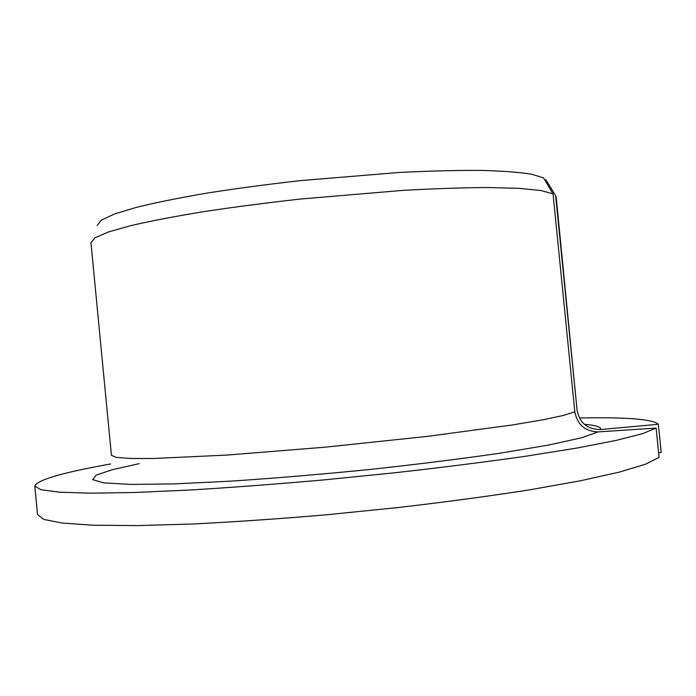 <?xml version="1.0" encoding="UTF-8"?>
<svg xmlns="http://www.w3.org/2000/svg" width="696" height="696" viewBox="0 0 696 696"><rect width="100%" height="100%" fill="white"/><g stroke="black" fill="none" stroke-linecap="round" stroke-linejoin="round"><path stroke-width="1.04" d="M544.794 179.986L545.986 179.864L555.652 195.785L577.088 410.405C579.707 423.107 587.589 429.475 600.718 429.528L658.355 424.282L661.2 452.557L658.607 452.783M110.664 463.98C62.614 472.523 37.332 479.883 34.8 486.078L40.933 489.714L59.256 492.168L90.419 493.177L134.267 492.507L189.59 490.036C231.481 487.496 276.286 484.12 324.014 479.892L395.45 472.706C442.395 467.416 485.712 461.944 525.393 456.289L576.784 448.067L616.082 440.42L642.478 433.695L656.128 428.084L598.177 431.885C585.188 431.459 577.402 424.786 574.809 411.858L553.042 193.827L543.567 177.924L531.683 174.226C519.346 172.251 502.399 170.972 480.84 170.398C456.811 170.268 429.432 170.972 398.704 172.495L300.046 180.656C266.707 184.449 235.405 188.633 206.129 193.236C178.794 197.942 155.539 202.649 136.364 207.364L114.248 214.09L101.285 220.197L97.249 225.478M658.355 424.282C652.752 419.166 626.583 417.069 579.846 417.983M34.8 486.078L37.523 514.553L43.77 519.407L62.214 523.079L93.499 525.236L137.46 525.602L192.879 523.984C234.822 521.896 279.67 518.798 327.416 514.701L398.869 507.462C445.805 501.973 489.097 496.152 528.742 489.993L580.055 480.858L619.257 472.132L645.54 464.215L659.068 457.385L656.128 428.084M555.652 195.785L556.2 197.133M574.809 411.858L563.273 415.477L542.236 419.923L511.873 425.038L427.318 436.383L324.815 447.206L226.696 455.08L153.416 458.499L130.004 458.455L116.093 457.342L111.421 455.297L90.959 242.73L94.952 237.832L108.184 232.055L130.926 225.6C150.693 221.032 174.739 216.412 203.058 211.741C233.404 207.156 265.889 202.919 300.524 199.03L403.045 190.365C434.957 188.616 463.371 187.668 488.279 187.52L519.181 188.355L540.836 190.521L553.042 193.827M545.986 179.864L546.456 180.638M577.088 410.405L556.2 197.116M600.718 429.528C601.309 427.031 595.846 425.282 584.336 424.282M139.209 463.667L112.404 469.67L96.144 475.133L92.672 479.683L103.974 482.92L131.239 484.425L174.339 483.885L231.324 481.119C275.129 478.187 321.204 474.315 369.532 469.513C417.191 464.336 460.639 458.908 499.893 453.227L548.309 445.109L581.317 437.845L598.177 431.885"/></g></svg>
